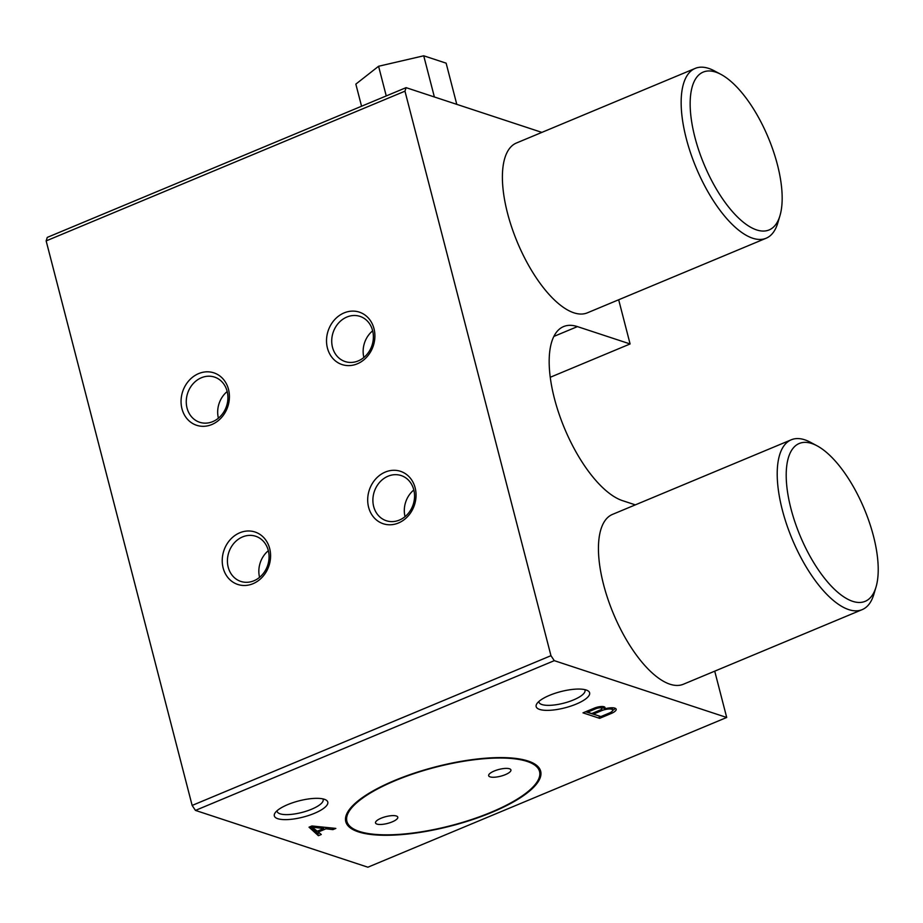 <?xml version="1.0" encoding="UTF-8"?>
<svg xmlns="http://www.w3.org/2000/svg" width="923" height="923" viewBox="0 0 923 923"><rect width="100%" height="100%" fill="white"/><g stroke="black" fill="none" stroke-linecap="round" stroke-linejoin="round"><path stroke-width="1.38" d="M875.996 587.12L873.85 594.331A92.023 37.428 -112.7 0 1 862.174 609.63L683.401 684.231A92.023 37.428 -112.7 0 1 669.913 684.197A92.023 37.428 -112.7 0 1 607.945 599.212A92.023 37.428 -112.7 0 1 612.514 514.388L791.288 439.786A92.023 37.428 -112.7 0 1 810.382 442.244L817.017 445.786A85.516 34.786 -112.7 0 1 864.32 509.023A85.516 34.786 -112.7 0 1 875.996 587.12A85.516 34.786 -112.7 0 1 852.621 601.311A85.516 34.786 -112.7 0 1 789.823 504.027A85.516 34.786 -112.7 0 1 817.017 445.786M862.174 609.63A92.023 37.428 -112.7 0 1 848.687 609.595A92.023 37.428 -112.7 0 1 786.708 524.61A92.023 37.428 -112.7 0 1 791.288 439.786M779.947 215.728L777.801 222.939A92.023 37.428 -112.7 0 1 766.125 238.238L587.351 312.839A92.023 37.428 -112.7 0 1 573.864 312.805A92.023 37.428 -112.7 0 1 511.896 227.819A92.023 37.428 -112.7 0 1 516.465 142.996L695.238 68.383A92.023 37.428 -112.7 0 1 714.333 70.852L720.967 74.394A85.516 34.786 -112.7 0 1 768.271 137.631A85.516 34.786 -112.7 0 1 779.947 215.728A85.516 34.786 -112.7 0 1 756.572 229.908A85.516 34.786 -112.7 0 1 693.773 132.624A85.516 34.786 -112.7 0 1 720.967 74.394M766.125 238.238A92.023 37.428 -112.7 0 1 752.637 238.203A92.023 37.428 -112.7 0 1 690.658 153.206A92.023 37.428 -112.7 0 1 695.238 68.383M376.953 824.089A11.503 3.496 -14.5 0 1 375.511 822.924A11.503 3.496 -14.5 0 1 383.368 817.374A11.503 3.496 -14.5 0 1 396.348 816.001A11.503 3.496 -14.5 0 1 397.79 817.167A11.503 3.496 -14.5 0 1 389.944 822.716A11.503 3.496 -14.5 0 1 376.953 824.089M490.101 776.878A11.503 3.496 -14.5 0 1 488.659 775.712A11.503 3.496 -14.5 0 1 496.505 770.163A11.503 3.496 -14.5 0 1 509.496 768.778A11.503 3.496 -14.5 0 1 510.927 769.955A11.503 3.496 -14.5 0 1 503.081 775.493A11.503 3.496 -14.5 0 1 490.101 776.878M359.335 831.438A99.499 30.194 -14.5 0 1 346.898 821.355A99.499 30.194 -14.5 0 1 414.773 773.359A99.499 30.194 -14.5 0 1 527.114 761.429A99.499 30.194 -14.5 0 1 539.551 771.524A99.499 30.194 -14.5 0 1 471.665 819.509A99.499 30.194 -14.5 0 1 359.335 831.438M528.083 761.025A100.653 30.54 -14.5 0 1 540.67 771.236A100.653 30.54 -14.5 0 1 471.999 819.774A100.653 30.54 -14.5 0 1 358.366 831.854A100.653 30.54 -14.5 0 1 345.779 821.643A100.653 30.54 -14.5 0 1 414.45 773.093A100.653 30.54 -14.5 0 1 528.083 761.025M211.828 424.534A27.609 23.79 108.2 0 1 181.969 408.774A27.609 23.79 108.2 0 1 198.653 373.596A27.609 23.79 108.2 0 1 228.512 389.356A27.609 23.79 108.2 0 1 211.828 424.534M201.41 377.738A23.779 20.491 -71.8 0 0 186.273 400.709A23.779 20.491 -71.8 0 0 199.645 422.261A23.779 20.491 -71.8 0 0 226.55 406.085A23.779 20.491 -71.8 0 0 214.528 377.092A23.779 20.491 -71.8 0 0 201.41 377.738M227.185 391.525A23.779 20.491 -71.8 0 0 218.405 418.177M357.293 363.824A27.609 23.79 108.2 0 1 327.434 348.075A27.609 23.79 108.2 0 1 344.117 312.897A27.609 23.79 108.2 0 1 373.988 328.646A27.609 23.79 108.2 0 1 357.293 363.824M346.886 317.039A23.779 20.491 -71.8 0 0 331.738 339.999A23.779 20.491 -71.8 0 0 345.11 361.551A23.779 20.491 -71.8 0 0 372.015 345.375A23.779 20.491 -71.8 0 0 359.993 316.381A23.779 20.491 -71.8 0 0 346.886 317.039M372.65 330.815A23.779 20.491 -71.8 0 0 363.87 357.466M252.994 583.705A27.609 23.79 108.2 0 1 223.135 567.945A27.609 23.79 108.2 0 1 239.818 532.767A27.609 23.79 108.2 0 1 269.678 548.527A27.609 23.79 108.2 0 1 252.994 583.705M242.576 536.909A23.779 20.491 -71.8 0 0 227.439 559.869A23.779 20.491 -71.8 0 0 240.811 581.421A23.779 20.491 -71.8 0 0 267.705 565.257A23.779 20.491 -71.8 0 0 255.694 536.263A23.779 20.491 -71.8 0 0 242.576 536.909M268.351 550.696A23.779 20.491 -71.8 0 0 259.571 577.348M398.459 522.995A27.609 23.79 108.2 0 1 368.6 507.246A27.609 23.79 108.2 0 1 385.283 472.068A27.609 23.79 108.2 0 1 415.142 487.817A27.609 23.79 108.2 0 1 398.459 522.995M388.041 476.21A23.779 20.491 -71.8 0 0 372.904 499.17A23.779 20.491 -71.8 0 0 386.276 520.722A23.779 20.491 -71.8 0 0 413.181 504.546A23.779 20.491 -71.8 0 0 401.159 475.553A23.779 20.491 -71.8 0 0 388.041 476.21M413.816 489.986A23.779 20.491 -71.8 0 0 405.035 516.638M539.62 709.429A27.609 8.376 -14.5 0 1 536.886 703.684A27.609 8.376 -14.5 0 1 559.234 692.019A27.609 8.376 -14.5 0 1 586.174 690A27.609 8.376 -14.5 0 1 587.559 690.577A27.609 8.376 -14.5 0 1 574.821 704.653A27.609 8.376 -14.5 0 1 539.62 709.429M538.894 701.468A23.779 7.211 165.5 0 0 538.963 702.138A23.779 7.211 165.5 0 0 563.791 703.164A23.779 7.211 165.5 0 0 584.997 690.231A23.779 7.211 165.5 0 0 584.744 689.619M277.777 818.701A27.609 8.376 -14.5 0 1 275.054 812.955A27.609 8.376 -14.5 0 1 297.402 801.291A27.609 8.376 -14.5 0 1 324.331 799.272A27.609 8.376 -14.5 0 1 325.727 799.849A27.609 8.376 -14.5 0 1 312.978 813.924A27.609 8.376 -14.5 0 1 277.777 818.701M277.05 810.74A23.779 7.211 165.5 0 0 277.119 811.398A23.779 7.211 165.5 0 0 301.948 812.436A23.779 7.211 165.5 0 0 323.154 799.491A23.779 7.211 165.5 0 0 322.9 798.88M714.725 671.159L726.701 717.471L367.885 867.205L195.457 810.406L192.146 805.433L46.15 240.903L47.269 237.396L406.085 87.65L541.87 132.393M726.701 717.471L554.285 660.66L550.962 655.688L404.966 91.169L406.085 87.65M618.675 299.767L630.097 343.956L577.429 326.604A94.319 38.362 -112.7 0 0 563.607 326.569A94.319 38.362 -112.7 0 0 558.911 413.516A94.319 38.362 -112.7 0 0 622.437 500.624L635.324 504.869M46.15 240.903L404.966 91.169M192.146 805.433L550.962 655.688M195.457 810.406L554.285 660.66M323.696 828.508L317.235 831.208L312.147 827.123L323.696 828.508L323.338 827.135M550.281 377.265L630.097 343.956M311.939 825.97L335.845 828.416L332.938 829.627L326.004 828.796L318.25 832.027L321.296 834.484L318.389 835.696L309.032 827.181L311.939 825.97M594.631 707.999A7.499 2.273 -14.5 0 1 605.015 707.514A7.499 2.273 -14.5 0 1 604.196 708.979A10.707 3.254 -14.5 0 1 616.183 709.222A10.707 3.254 -14.5 0 1 611.268 713.479L599.627 718.336L582.99 712.856L594.631 707.999M602.119 710.468A7.811 2.365 -14.5 0 1 612.699 710.041A7.811 2.365 -14.5 0 1 609.607 712.925L600.873 716.571L593.385 714.102L602.119 710.468L601.738 708.979M596.293 708.541A4.396 1.338 -14.5 0 1 601.911 708.437A4.396 1.338 -14.5 0 1 600.458 709.914L591.724 713.56L587.57 712.187L596.293 708.541L596.027 707.514M601.854 708.241A7.811 2.365 -14.5 0 1 603.85 707.618M612.087 707.768A7.811 2.365 -14.5 0 1 612.145 707.918L612.699 710.041M603.838 706.683A7.499 2.273 -14.5 0 1 603.642 706.856L604.196 708.979M599.385 716.086L585.597 711.771M615.295 708.322A10.707 3.254 -14.5 0 1 612.699 710.375M599.073 716.213L599.627 718.336M610.934 712.221L611.268 713.479M319.381 832.938L317.847 833.573L310.255 826.673M324.146 827.216L323.442 827.516M311.859 826.004L312.147 827.123M317.847 833.573L318.389 835.696M317.962 830.908L318.25 832.027M325.646 827.366L326.004 828.796M332.534 828.069L332.938 829.627M361.562 106.237L355.84 84.12L378.58 66.26L423.726 55.795L446.132 63.168L456.781 104.357M423.726 55.795L434.375 96.973M378.58 66.26L386.252 95.934M587.282 711.068L587.57 712.187M593.097 712.983L593.385 714.102M553.915 336.41L577.429 326.604M539.551 771.524L538.397 767.071M346.898 821.355L345.744 816.89M601.911 708.437L601.404 706.51"/></g></svg>
